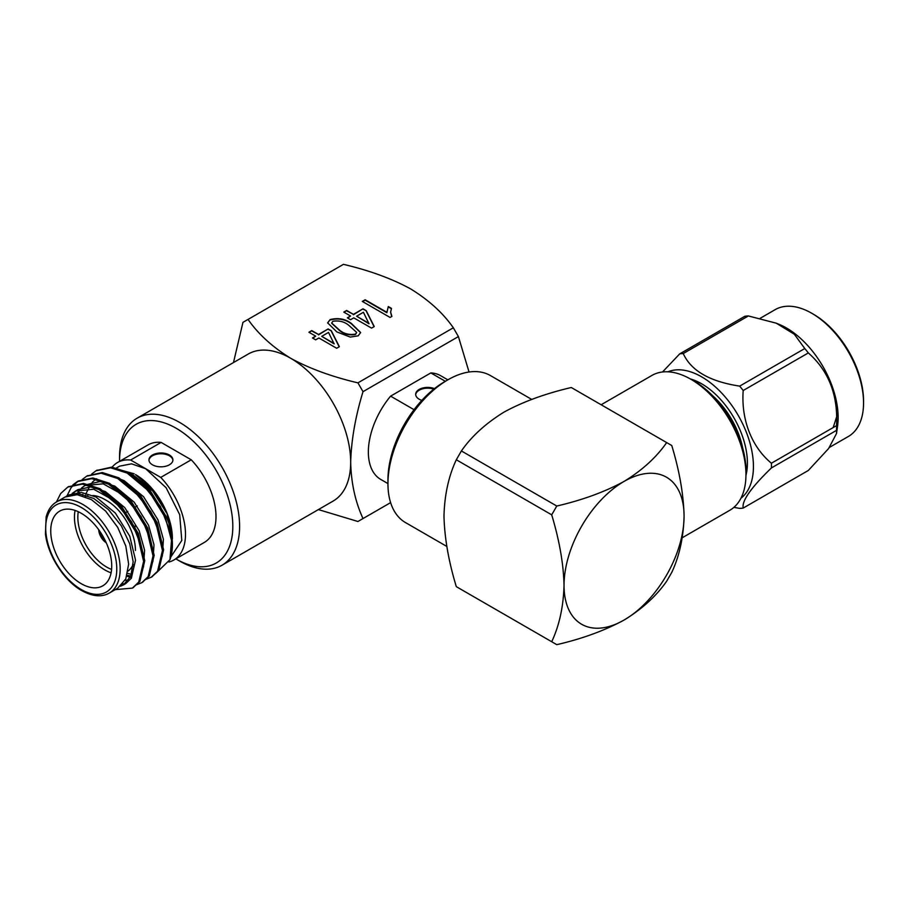 <?xml version="1.0" encoding="UTF-8"?>
<svg xmlns="http://www.w3.org/2000/svg" width="909" height="909" viewBox="0 0 909 909"><rect width="100%" height="100%" fill="white"/><g stroke="black" fill="none" stroke-linecap="round" stroke-linejoin="round"><path stroke-width="1.36" d="M146.065 504.268L145.076 503.711M151.951 514.778L151.848 513.449M170.835 556.933L181.789 540.457L179.698 514.664L166.12 487.735L145.645 468.737L131.544 463.829L119.59 466.158L115.909 468.271M109.25 483.611L109.137 484.383M130.635 460.022A56.301 32.508 -120 0 0 117.534 462.511L148.031 444.91A56.301 32.508 -120 0 1 161.12 442.41L130.635 460.022L160.745 477.407L191.242 459.795A56.301 32.508 -120 0 1 204.332 542.423L173.835 560.024A56.301 32.508 -120 0 0 160.745 477.407M117.534 462.511A56.301 32.508 -120 0 0 111.568 467.885M168.938 562.012A56.301 32.508 -120 0 0 173.835 560.024M143.304 500.62A56.301 32.508 -120 0 0 144.099 502.37M154.291 519.425A56.301 32.508 -120 0 0 155.575 521.096M362.646 301.606L365.145 300.163L386.859 312.696L388.291 306.549L391.495 308.401L390.62 312.117L391.915 316.377L390.063 317.446L362.305 301.413L365.145 299.765L386.859 312.298L386.802 311.492M350.556 316.002L343.795 312.094L346.647 310.458L353.408 314.355L363.021 308.81L366.213 310.662L374.247 326.581L371.554 328.126L353.76 317.855L350.556 319.707L347.352 317.855L350.556 316.002L347.692 318.048M315.673 336.137L308.912 332.239L311.764 330.592L318.525 334.501L328.138 328.944L331.331 330.796L339.364 346.715L336.671 348.261L318.877 337.989L315.673 339.841L312.469 337.989L315.673 336.137L312.81 338.182M336.841 331.921L327.649 322.854L330.103 319.593C338.239 317.548 345.352 318.854 351.431 323.502L360.634 332.524L358.191 335.841L350.26 337.08L336.841 331.921M410.709 288.948C392.006 278.699 369.588 270.496 343.443 264.337L248.043 319.423C258.224 334.058 272.427 347.011 290.664 358.26C309.367 368.509 331.785 376.701 357.93 382.859L453.33 327.785C443.149 313.139 428.946 300.186 410.709 288.948M456.307 459.761C448.648 476.089 444.535 494.86 443.978 516.085C444.524 537.878 448.626 561.398 456.307 586.646L556.785 644.663C582.419 638.709 604.837 630.505 624.051 620.052C642.118 608.996 656.321 596.043 666.672 581.215L671.762 572.42C679.409 556.081 683.523 537.31 684.079 516.085A84.889 49.006 120 0 0 624.051 481.429A84.889 49.006 120 0 0 564.034 585.396A84.889 49.006 120 0 0 624.051 620.052A84.889 49.006 120 0 0 684.079 516.085C683.534 494.28 679.421 470.76 671.762 445.524L571.272 387.507C545.127 393.665 522.709 401.869 504.006 412.118C485.781 423.355 471.578 436.309 461.386 450.955L556.785 506.04L551.706 514.835L456.307 459.761L461.386 450.955M318.377 509.585L357.93 521.493L390.62 502.62M453.33 327.785L458.409 336.58L363.009 391.665L357.93 382.859M248.043 319.423L242.953 322.354L233.488 362.555M433.798 389.166A11.976 6.92 0 0 0 415.697 394.711M434.468 388.632A11.976 6.92 0 0 0 422.094 388.188A11.976 6.92 0 0 0 415.674 394.313A11.976 6.92 0 0 0 419.185 399.21A11.976 6.92 0 0 0 421.856 400.369M447.853 379.848L440.66 375.701A59.892 34.576 120 0 0 430.832 372.917L445.342 381.303M430.832 372.917L390.597 396.142A59.892 34.576 120 0 0 380.769 479.441L387.95 483.588M414.049 409.686L390.597 396.142M175.846 558.865A80.094 46.245 -120 0 0 176.176 559.069A80.094 46.245 -120 0 0 232.818 526.368A80.094 46.245 -120 0 0 176.176 428.264A80.094 46.245 -120 0 0 119.545 460.965A80.094 46.245 -120 0 0 119.545 461.352M179.573 561.023L176.176 559.069L179.573 561.023A84.889 49.006 60 0 0 222.012 565.228L333.103 501.086A84.889 49.006 -120 0 0 350.681 462.226C351.158 482.997 355.271 501.768 363.009 518.55M119.545 460.965L119.545 457.045A84.889 49.006 60 0 1 137.123 418.185A84.889 49.006 60 0 1 222.012 467.203A84.889 49.006 60 0 1 222.012 565.228M161.12 442.41L191.242 459.795M387.95 483.747L387.95 479.827A80.094 46.245 -60 0 1 444.592 381.735L447.978 379.769A84.889 49.006 120 0 0 387.95 483.747A84.889 49.006 120 0 0 405.539 522.607L446.83 546.445M531.72 399.415L490.428 375.565A84.889 49.006 120 0 0 447.978 379.769L444.592 381.735M469.044 372.02L458.409 336.58M363.009 391.665C355.419 416.572 351.306 440.092 350.681 462.226A84.889 49.006 -120 0 0 290.664 358.26A84.889 49.006 -120 0 0 248.214 354.055L137.123 418.185M690.885 379.269L694.271 381.223A73.072 42.189 60 0 1 745.948 470.726L745.948 474.634A77.867 44.95 -120 0 0 690.885 379.269A77.867 44.95 -120 0 0 651.958 375.417L601.133 404.755M682.273 537.73L729.813 510.279A77.867 44.95 -120 0 0 745.948 474.634M666.672 442.592C656.355 457.386 642.152 470.339 624.051 481.429C604.894 491.86 582.464 500.064 556.785 506.04M551.706 641.731C559.296 625.585 563.398 606.814 564.034 585.396C563.546 564.08 559.444 540.56 551.706 514.835M742.573 447.558A59.892 34.576 -120 0 0 712.645 395.733M702.521 384.314A62.289 35.962 -120 0 0 692.113 379.973M745.948 473.225A62.289 35.962 -120 0 0 747.391 462.045M690.181 378.871A64.687 37.349 60 0 1 701.668 383.803A64.687 37.349 60 0 1 747.403 463.033A64.687 37.349 60 0 1 745.937 475.441M667.922 371.804A73.209 42.269 60 0 1 738.267 415.493A73.209 42.269 60 0 1 740.926 498.257M683.25 353.556L748.368 315.957A84.832 48.984 -120 0 0 744.835 316.275L679.716 353.874A84.832 48.984 -120 0 1 683.25 353.556C690.999 370.724 709.804 381.575 739.665 386.12L804.783 348.533A84.832 48.984 -120 0 1 808.317 352.931L743.198 390.518A84.832 48.984 -120 0 0 739.665 386.12M771.411 467.942A84.832 48.984 -120 0 0 771.411 463.226L836.53 425.628A84.832 48.984 -120 0 1 836.564 428.003A84.832 48.984 -120 0 1 836.53 430.343L771.411 467.942C751.05 487.622 741.642 500.995 743.198 508.074L808.317 470.476L828.622 448.523L836.519 433.502L836.53 430.343M733.904 507.37L739.665 508.381A84.832 48.984 -120 0 0 743.198 508.074M743.198 390.518C741.04 419.503 751.527 446.773 771.411 463.226M662.513 371.986L679.716 353.874M748.368 315.957L776.252 323.184L794.341 334.251L804.783 348.533M808.317 352.931C828.724 370.895 838.132 395.131 836.53 425.628M776.934 323.468L778.627 324.138A73.209 42.269 60 0 1 838.143 417.606A73.209 42.269 60 0 1 837.553 426.219L836.519 433.502M760.231 318.275L775.172 309.639A73.209 42.269 60 0 1 811.782 313.275A73.209 42.269 60 0 1 863.55 402.937A73.209 42.269 60 0 1 848.392 436.456L829.531 447.342M863.55 402.937L863.55 400.983A70.822 40.882 -120 0 0 813.475 314.253L811.782 313.275M833.178 427.56L837.973 412.743M309.253 332.433L311.764 330.592M311.764 330.99L318.525 334.501M318.525 334.887L328.138 328.944M328.138 329.342L331.331 330.796M331.331 331.194L339.205 346.806M321.729 336.341L334.114 343.886L328.524 332.421L321.729 336.341L334.114 343.5M327.66 323.059L330.103 319.593M330.103 319.979C338.239 317.945 345.352 319.241 351.431 323.888L351.431 323.502M351.431 323.888L360.634 332.717M331.683 323.263L339.705 330.671C344.057 334.205 349.306 335.489 355.464 334.523L356.635 332.558M355.464 334.126L356.646 332.364L348.601 325.149C344.261 321.638 339.023 320.343 332.876 321.286L331.671 323.059L339.705 330.285C344.057 333.808 349.306 335.091 355.464 334.126L355.464 334.523M344.136 312.298L346.647 310.458M346.647 310.844L353.408 314.355M353.408 314.753L363.021 308.81M363.021 309.196L366.213 310.662M366.213 311.048L374.088 326.661M356.612 316.207L368.997 323.752L363.407 312.276L356.612 316.207L368.997 323.354M386.859 312.696L388.291 306.549M388.291 306.935L391.359 308.708M390.62 312.31L391.722 316.48M152.462 464.806A11.976 6.92 0 0 0 165.518 466.294A11.976 6.92 0 0 0 172.915 459.909A11.976 6.92 0 0 0 160.938 452.989A11.976 6.92 0 0 0 148.951 459.909A11.976 6.92 0 0 0 152.462 464.806M172.892 460.306A11.976 6.92 0 0 0 160.938 453.773A11.976 6.92 0 0 0 148.974 460.306M172.324 540.946L167.097 513.733L152.996 490.167L135.521 474.578A52.12 30.088 60 0 1 172.38 538.412A52.12 30.088 60 0 1 172.369 539.037M171.869 545.627L172.29 541.639M156.257 572.954L169.938 559.705A59.892 34.576 -120 0 0 172.38 544.764A59.892 34.576 -120 0 0 168.949 523.516L172.38 543.514M172.369 543.946L171.778 549.956M134.168 473.794L114.42 468.317M134.191 527.674L135.089 527.152A11.26 6.499 60 0 0 135.089 525.981L133.725 526.765M133.396 526.129A8.863 5.113 -120 0 0 133.384 524.993L132.93 525.266M133.418 526.186L134.066 526.561M98.876 529.958A11.26 6.499 -120 0 0 106.103 542.457M98.695 529.697A11.26 6.499 -120 0 0 106.228 542.753M78.265 511.722A40.723 23.52 -120 0 0 106.637 567.068A40.723 23.52 -120 0 0 111.58 569.42M135.441 550.434A40.723 23.52 -120 0 0 106.648 500.552L104.944 499.575A43.121 24.895 60 0 0 92.888 495.485M111.103 572.829A43.121 24.895 60 0 1 104.944 570A43.121 24.895 60 0 1 75.083 510.449M85.105 496.598A43.121 24.895 60 0 1 87.809 495.769M133.18 564.409A43.121 24.895 60 0 1 128.089 571.079M81.231 583.692A43.121 24.895 -120 0 0 102.797 585.828A43.121 24.895 -120 0 0 102.797 536.037A43.121 24.895 -120 0 0 59.664 511.131A43.121 24.895 -120 0 0 53.063 545.695A43.121 24.895 -120 0 0 81.231 583.692M117.715 588.203L125.794 578.919L128.635 564.103L125.794 546.014L117.738 527.413L105.66 511.108L91.411 499.62L77.174 494.666L65.096 497.007L56.597 501.904A52.654 30.395 60 0 1 109.25 532.299A52.654 30.395 60 0 1 109.25 593.1C101.706 597.372 92.525 596.543 81.73 590.611C64.164 580.896 47.847 555.456 45.45 533.981L46.143 516.982C48.007 509.881 51.495 504.847 56.597 501.904M105.546 541.264A10.306 5.943 60 0 1 99.638 531.038M66.062 496.45L68.436 495.075L81.31 492.394L95.956 496.996L115.352 513.051L129.76 536.196L135.532 560.114L131.328 578.283L125.794 583.544L121.545 585.237M72.027 494.723L72.561 494.076M73.527 493.008L76.606 490.417M72.175 493.405L77.856 489.644L90.73 486.951L105.364 491.564L124.76 507.608L139.179 530.765L144.588 550.206L143.497 567.011M128.578 580.203L125.147 580.249M78.185 494.78L79.424 492.314M86.446 484.679L100.138 481.52L114.773 486.122L134.18 502.177L148.587 525.334L153.996 544.775L152.905 561.58M131.51 574.397L127.635 573.34M85.401 496.473L85.707 495.075M86.207 493.178L91.389 483.202M92.354 482.145L95.513 479.498M114.523 476.895L124.192 480.691L143.588 496.746L157.996 519.891L163.404 539.344L162.313 556.138M133.089 566.262L132.419 565.932M123.931 471.464L133.6 475.259L152.723 490.985L167.097 513.733M56.403 502.018L60.664 493.553L67.766 487.088L82.333 484.088L98.911 489.372L120.874 507.699L137.157 534.094L143.622 561.364L138.725 582.09L132.384 588.112L115.25 589.634M72.822 484.952L77.185 481.656L91.741 478.657L108.319 483.94L130.282 502.257L146.565 528.663L153.03 555.933L148.144 576.658L141.781 582.692L136.668 584.68M124.567 584.18L122.92 583.692M74.265 494.553L74.447 493.803M82.23 479.52L86.594 476.225L101.16 473.214L117.738 478.498L139.691 496.825L155.984 523.22L162.438 550.502L157.552 571.227L151.212 577.238L146.088 579.249M130.214 577.499L126.896 576.056M82.628 495.746L82.776 494.326M91.65 474.089L96.013 470.782L110.58 467.783L127.146 473.066L149.11 491.394L165.393 517.789L171.506 540.366L169.938 559.705M68.345 486.769L83.48 483.429L100.058 488.712L122.011 507.04L138.304 533.435L144.758 560.705L139.872 581.43L132.941 587.771M66.959 495.928L71.22 487.463L78.322 480.997L92.888 477.986L109.466 483.281L131.43 501.598L147.713 528.004L154.166 555.274L149.281 575.999L142.349 582.339M87.173 475.896L102.297 472.555L118.874 477.839L140.838 496.166L157.121 522.561L163.586 549.843L158.689 570.568L151.769 576.908M96.581 470.464L111.716 467.124L128.294 472.407L150.246 490.735L166.54 517.13L168.949 523.516M66.073 496.462L79.015 493.78L93.741 498.45L108.466 509.585L121.34 525.868L129.726 543.775L133.168 561.682L130.816 576.215L123.408 584.907L120.511 586.203M75.481 491.019L93.729 489.235L113.83 500.439L131.646 521.925L141.361 546.457M77.856 492.348L80.549 488.962M81.594 487.974L84.889 485.576L103.171 483.804L123.294 495.053L141.111 516.573L150.803 541.139M130.885 576.045L127.135 575.283M133.907 490.644L150.939 511.824L160.189 535.628M143.202 485.088L160.37 506.415L169.653 530.402M81.231 589.521A50.256 29.02 -120 0 0 112.012 545.73A50.256 29.02 -120 0 0 50.45 510.199A50.256 29.02 -120 0 0 81.231 589.521M172.38 543.071L172.38 544.764M117.727 588.214L109.25 593.1M137.225 505.915L134.475 507.506M127.817 511.358L125.056 512.937M123.419 584.919L125.794 583.544M95.854 479.248L96.672 478.77M97.149 470.135L96.013 470.782M87.741 475.566L86.594 476.225M78.333 480.997L77.185 481.656M68.914 486.429L67.777 487.088M152.337 576.59L151.201 577.249M142.929 582.021L141.781 582.68M133.521 587.453L132.373 588.112"/></g></svg>
